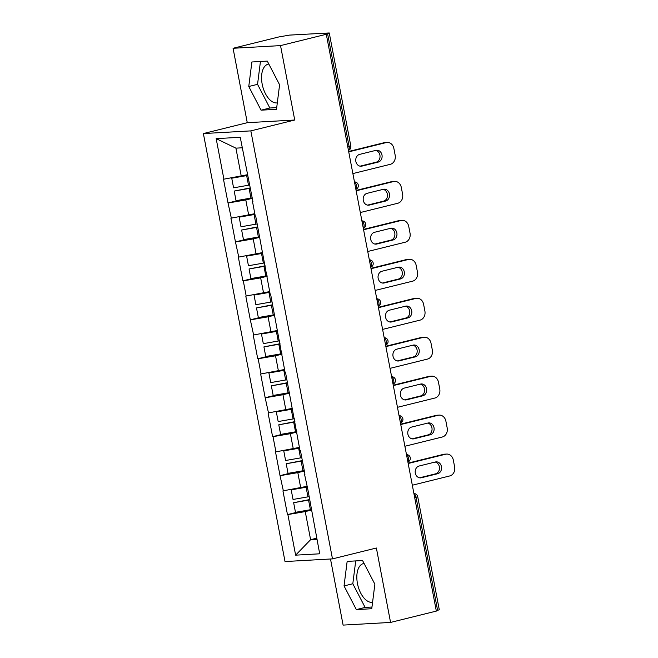 <?xml version="1.0" encoding="UTF-8"?>
<svg xmlns="http://www.w3.org/2000/svg" width="658" height="658" viewBox="0 0 658 658"><rect width="100%" height="100%" fill="white"/><g stroke="black" fill="none" stroke-linecap="round" stroke-linejoin="round"><path stroke-width="0.99" d="M364.088 563.445A19.896 10.676 -103.9 0 0 363.446 563.569A19.896 10.676 -103.9 0 0 357.442 583.49A19.896 10.676 -103.9 0 0 372.576 602.292M277.306 102.878A19.896 10.676 76.1 0 1 262.172 84.084A19.896 10.676 76.1 0 1 268.184 64.155A19.896 10.676 76.1 0 1 268.818 64.032M330.497 558.996L343.106 625.1L390.564 622.427L436.336 611.093L326.302 34.274L280.53 45.608L233.072 48.281L247.268 122.692L203.38 133.558L285.021 561.554L332.479 558.881L250.838 130.884L203.38 133.558M233.072 48.281L278.844 36.947L289.471 35.104L329.255 32.958L350.829 146.076L349.151 146.676L327.569 33.558L324.229 34.389L326.302 34.274M316.72 538.178L310.609 539.692L295.623 555.155L319.698 553.797L307.845 489.47L304.522 474.262L304.901 474.031M295.623 555.155L287.883 514.572L287.464 514.597L299.555 511.603M306.834 486.361L282.94 490.876L287.464 514.597M283.351 490.852L280.037 475.644L292.127 472.65M299.398 447.407L275.513 451.923L280.037 475.644M275.924 451.898L273.021 436.665L272.601 436.69L284.692 433.696M291.971 408.454L268.077 412.969L272.601 436.69M268.497 412.944L265.174 397.736L277.265 394.742M284.536 369.5L260.65 374.015L265.174 397.736M261.061 373.991L258.158 358.758L257.739 358.783L269.829 355.789M277.108 330.546L253.215 335.062L257.739 358.783M253.634 335.037L250.311 319.829L262.402 316.835M269.681 291.593L245.788 296.108L250.311 319.829M246.199 296.084L243.296 280.851L242.876 280.876L254.967 277.882M262.246 252.639L238.352 257.155L242.876 280.876M238.772 257.13L235.449 241.922L247.54 238.928M254.819 213.686L230.925 218.201L235.449 241.922M231.336 218.176L228.022 202.968L240.104 199.974M247.383 174.732L223.49 179.247L228.022 202.968M223.909 179.223L216.169 138.641L240.244 137.283L252.927 201.562L252.507 201.587L255.411 216.819L255.83 216.795L270.274 294.726L270.693 294.702L285.136 372.634L285.556 372.609L299.999 450.541L300.418 450.516L304.942 474.245L304.522 474.262M304.325 471.029L297.819 472.641L300.722 487.874M297.819 472.641L280.448 475.619M296.898 432.076L290.384 433.688L293.295 448.92M290.384 433.688L273.021 436.665M289.462 393.122L282.956 394.734L285.86 409.967M282.956 394.734L265.585 397.712M282.035 354.168L275.521 355.781L278.433 371.013M275.521 355.781L258.158 358.758M274.6 315.215L268.094 316.827L270.997 332.06M268.094 316.827L250.723 319.804M267.173 276.261L260.667 277.873L263.57 293.106M260.667 277.873L243.296 280.851M259.745 237.308L253.231 238.92L256.135 254.153M253.231 238.92L235.86 241.897M252.31 198.354L245.804 199.966L248.708 215.199M245.804 199.966L228.433 202.944M327.569 33.558L329.255 32.958M242.243 147.795L235.918 148.149L241.272 176.245M235.918 148.149L216.169 138.641M437.603 610.377L416.029 497.267L417.715 496.667L439.289 609.785L436.262 610.714M390.564 622.427L376.376 548.015L332.479 558.881M247.268 122.692L294.726 120.019L280.53 45.608M294.726 120.019L250.838 130.884M311.76 509.983L305.246 511.595L310.609 539.692L316.934 539.338M305.246 511.595L287.883 514.572M279.601 84.775L267.296 61.112L251.882 61.984L248.765 86.511L261.078 110.174L276.492 109.31L279.601 84.775M347.153 561.397L344.035 585.924L356.34 609.588L371.762 608.724L374.871 584.189L362.566 560.526L347.153 561.397M260.445 61.498L257.549 84.339L269.854 108.002L276.705 107.616M269.854 108.002L261.078 110.174M257.549 84.339L248.765 86.511M355.715 560.912L352.811 583.753L365.124 607.416L371.976 607.03M365.124 607.416L356.34 609.588M352.811 583.753L344.035 585.924M250.32 187.917A17.092 1.456 169.2 0 1 249.727 188.023L234.199 191.067L236.033 200.682L250.945 198.074A20.924 1.777 169.2 0 0 252.211 197.852M247.457 175.127A17.092 1.456 169.2 0 1 247.276 175.16L241.733 176.13M387.184 142.432A7.657 6.424 86.8 0 0 386.188 142.58L384.116 142.704A7.657 6.424 -93.2 0 1 385.111 142.547L387.184 142.432A7.657 6.424 86.8 0 1 393.887 148.519L395.17 155.263A7.657 6.424 86.8 0 1 390.334 164.311L352.877 173.58M386.188 142.58L348.732 151.858M359.655 154.383A5.996 5.034 86.8 0 0 355.789 161.004A5.996 5.034 86.8 0 0 361.11 166.235A5.996 5.034 86.8 0 0 361.9 166.12L378.194 162.082A5.996 5.034 86.8 0 0 382.059 155.461A5.996 5.034 86.8 0 0 376.738 150.23A5.996 5.034 86.8 0 0 375.957 150.345L359.655 154.383M384.116 142.704L348.658 151.48M360.091 166.17L376.121 162.197A5.996 5.034 86.8 0 0 380.036 156.193A5.996 5.034 86.8 0 0 375.693 150.411M232.356 177.775L231.748 178.211L233.582 187.826L248.494 185.219A20.924 1.777 169.2 0 0 249.76 184.997M247.523 175.456A20.924 1.777 169.2 0 1 246.66 175.604L231.748 178.211M250.385 188.237A20.924 1.777 169.2 0 1 249.111 188.468L234.199 191.067M257.747 226.87A17.092 1.456 169.2 0 1 257.155 226.977L241.634 230.02L243.468 239.635L258.38 237.036A20.924 1.777 169.2 0 0 259.647 236.806M254.893 214.08A17.092 1.456 169.2 0 1 254.704 214.113L249.16 215.084M394.619 181.386A7.657 6.424 86.8 0 0 393.616 181.534L391.543 181.657A7.657 6.424 -93.2 0 1 392.538 181.501L394.619 181.386A7.657 6.424 86.8 0 1 401.314 187.472L402.606 194.217A7.657 6.424 86.8 0 1 397.761 203.264L360.313 212.534M393.616 181.534L356.167 190.812M367.09 193.337A5.996 5.034 86.8 0 0 363.224 199.958A5.996 5.034 86.8 0 0 368.546 205.189A5.996 5.034 86.8 0 0 369.327 205.074L385.629 201.035A5.996 5.034 86.8 0 0 389.495 194.414A5.996 5.034 86.8 0 0 384.173 189.183A5.996 5.034 86.8 0 0 383.392 189.298L367.09 193.337M391.543 181.657L356.093 190.433M367.518 205.123L383.556 201.151A5.996 5.034 86.8 0 0 387.463 195.146A5.996 5.034 86.8 0 0 383.12 189.364M239.783 216.729L239.175 217.165L241.009 226.78L255.921 224.172A20.924 1.777 169.2 0 0 257.196 223.95M254.95 214.409A20.924 1.777 169.2 0 1 254.087 214.557L239.175 217.165M257.813 227.191A20.924 1.777 169.2 0 1 256.546 227.421L241.634 230.02M265.182 265.824A17.092 1.456 169.2 0 1 264.59 265.931L249.061 268.982L250.895 278.589L265.807 275.99A20.924 1.777 169.2 0 0 267.074 275.76M262.32 253.034A17.092 1.456 169.2 0 1 262.139 253.067L256.595 254.037M402.046 220.34A7.657 6.424 86.8 0 0 401.051 220.496L398.97 220.611A7.657 6.424 -93.2 0 1 399.974 220.455L402.046 220.34A7.657 6.424 86.8 0 1 408.75 226.434L410.033 233.171A7.657 6.424 86.8 0 1 405.196 242.218L367.74 251.488M401.051 220.496L363.594 229.765M374.517 232.29A5.996 5.034 86.8 0 0 370.651 238.912A5.996 5.034 86.8 0 0 375.973 244.143A5.996 5.034 86.8 0 0 376.754 244.028L393.056 239.989A5.996 5.034 86.8 0 0 396.922 233.368A5.996 5.034 86.8 0 0 391.6 228.137A5.996 5.034 86.8 0 0 390.819 228.252L374.517 232.29M398.97 220.611L363.52 229.387M374.953 244.077L390.984 240.104A5.996 5.034 86.8 0 0 394.899 234.1A5.996 5.034 86.8 0 0 390.556 228.318M247.219 255.682L246.61 256.118L248.444 265.733L263.356 263.126A20.924 1.777 169.2 0 0 264.623 262.904M262.386 253.363A20.924 1.777 169.2 0 1 261.522 253.511L246.61 256.118M265.24 266.145A20.924 1.777 169.2 0 1 263.973 266.375L249.061 268.982M272.609 304.777A17.092 1.456 169.2 0 1 272.017 304.884L256.497 307.936L258.331 317.543L273.234 314.943A20.924 1.777 169.2 0 0 274.509 314.713M269.755 291.988A17.092 1.456 169.2 0 1 269.566 292.02L264.022 292.991M409.482 259.293A7.657 6.424 86.8 0 0 408.478 259.449L406.405 259.565A7.657 6.424 -93.2 0 1 407.401 259.416L409.482 259.293A7.657 6.424 86.8 0 1 416.177 265.388L417.468 272.124A7.657 6.424 86.8 0 1 412.624 281.172L375.167 290.441M408.478 259.449L371.03 268.719M381.953 271.244A5.996 5.034 86.8 0 0 378.087 277.865A5.996 5.034 86.8 0 0 383.408 283.096A5.996 5.034 86.8 0 0 384.19 282.981L400.492 278.943A5.996 5.034 86.8 0 0 404.357 272.322A5.996 5.034 86.8 0 0 399.036 267.09A5.996 5.034 86.8 0 0 398.255 267.206L381.953 271.244M406.405 259.565L370.956 268.341M382.38 283.03L398.419 279.066A5.996 5.034 86.8 0 0 402.326 273.054A5.996 5.034 86.8 0 0 397.983 267.271M254.646 294.636L254.037 295.072L255.872 304.687L270.783 302.08A20.924 1.777 169.2 0 0 272.058 301.858M269.813 292.316A20.924 1.777 169.2 0 1 268.949 292.465L254.037 295.072M272.675 305.098A20.924 1.777 169.2 0 1 271.4 305.328L256.497 307.936M280.045 343.731A17.092 1.456 169.2 0 1 279.453 343.838L263.924 346.889L265.758 356.504L280.67 353.897A20.924 1.777 169.2 0 0 281.937 353.667M277.183 330.949A17.092 1.456 169.2 0 1 276.993 330.982L271.45 331.945M416.909 298.247A7.657 6.424 86.8 0 0 415.914 298.403L413.833 298.518A7.657 6.424 -93.2 0 1 414.836 298.37L416.909 298.247A7.657 6.424 86.8 0 1 423.612 304.341L424.895 311.078A7.657 6.424 86.8 0 1 420.059 320.125L382.602 329.403M415.914 298.403L378.457 307.673M389.38 310.198A5.996 5.034 86.8 0 0 385.514 316.819A5.996 5.034 86.8 0 0 390.836 322.058A5.996 5.034 86.8 0 0 391.617 321.935L407.919 317.896A5.996 5.034 86.8 0 0 411.785 311.283A5.996 5.034 86.8 0 0 406.463 306.044A5.996 5.034 86.8 0 0 405.682 306.159L389.38 310.198M413.833 298.518L378.383 307.294M389.807 321.984L405.846 318.02A5.996 5.034 86.8 0 0 409.761 312.007A5.996 5.034 86.8 0 0 405.418 306.233M262.081 333.59L261.473 334.025L263.307 343.641L278.219 341.033A20.924 1.777 169.2 0 0 279.486 340.811M277.248 331.27A20.924 1.777 169.2 0 1 276.385 331.418L261.473 334.025M280.102 344.06A20.924 1.777 169.2 0 1 278.836 344.282L263.924 346.889M287.472 382.685A17.092 1.456 169.2 0 1 286.88 382.791L271.351 385.843L273.185 395.458L288.097 392.851A20.924 1.777 169.2 0 0 289.372 392.62M284.618 369.903A17.092 1.456 169.2 0 1 284.429 369.936L278.885 370.898M424.344 337.2A7.657 6.424 86.8 0 0 423.341 337.357L421.268 337.472A7.657 6.424 -93.2 0 1 422.263 337.324L424.344 337.2A7.657 6.424 86.8 0 1 431.039 343.295L432.331 350.031A7.657 6.424 86.8 0 1 427.486 359.079L390.029 368.357M423.341 337.357L385.884 346.626M396.815 349.151A5.996 5.034 86.8 0 0 392.949 355.772A5.996 5.034 86.8 0 0 398.271 361.012A5.996 5.034 86.8 0 0 399.052 360.888L415.354 356.85A5.996 5.034 86.8 0 0 419.22 350.237A5.996 5.034 86.8 0 0 413.898 344.998A5.996 5.034 86.8 0 0 413.117 345.121L396.815 349.151M421.268 337.472L385.818 346.248M397.243 360.938L413.273 356.973A5.996 5.034 86.8 0 0 417.188 350.961A5.996 5.034 86.8 0 0 412.846 345.187M269.509 372.543L268.9 372.979L270.734 382.594L285.646 379.987A20.924 1.777 169.2 0 0 286.913 379.765M284.675 370.224A20.924 1.777 169.2 0 1 283.812 370.372L268.9 372.979M287.538 383.014A20.924 1.777 169.2 0 1 286.263 383.236L271.351 385.843M294.907 421.638A17.092 1.456 169.2 0 1 294.315 421.745L278.786 424.797L280.621 434.412L295.532 431.804A20.924 1.777 169.2 0 0 296.799 431.574M292.045 408.857A17.092 1.456 169.2 0 1 291.856 408.889L286.312 409.852M431.771 376.162A7.657 6.424 86.8 0 0 430.776 376.31L428.695 376.425A7.657 6.424 -93.2 0 1 429.699 376.277L431.771 376.162A7.657 6.424 86.8 0 1 438.475 382.249L439.758 388.993A7.657 6.424 86.8 0 1 434.913 398.032L397.465 407.31M430.776 376.31L393.32 385.58M404.242 388.105A5.996 5.034 86.8 0 0 400.377 394.726A5.996 5.034 86.8 0 0 405.698 399.965A5.996 5.034 86.8 0 0 406.479 399.842L422.781 395.812A5.996 5.034 86.8 0 0 426.647 389.191A5.996 5.034 86.8 0 0 421.326 383.951A5.996 5.034 86.8 0 0 420.544 384.075L404.242 388.105M428.695 376.425L393.245 385.201M404.67 399.891L420.709 395.927A5.996 5.034 86.8 0 0 424.624 389.914A5.996 5.034 86.8 0 0 420.281 384.14M276.944 411.497L276.335 411.933L278.169 421.548L293.081 418.94A20.924 1.777 169.2 0 0 294.348 418.718M292.111 409.177A20.924 1.777 169.2 0 1 291.247 409.334L276.335 411.933M294.965 421.967A20.924 1.777 169.2 0 1 293.698 422.189L278.786 424.797M302.335 460.6A17.092 1.456 169.2 0 1 301.742 460.699L286.214 463.75L288.048 473.365L302.96 470.758A20.924 1.777 169.2 0 0 304.235 470.536M299.48 447.81A17.092 1.456 169.2 0 1 299.291 447.843L293.748 448.814M439.199 415.116A7.657 6.424 86.8 0 0 438.203 415.264L436.131 415.379A7.657 6.424 -93.2 0 1 437.126 415.231L439.199 415.116A7.657 6.424 86.8 0 1 445.902 421.202L447.185 427.947A7.657 6.424 86.8 0 1 442.349 436.986L404.892 446.264M438.203 415.264L400.747 424.533M411.678 427.058A5.996 5.034 86.8 0 0 407.812 433.68A5.996 5.034 86.8 0 0 413.134 438.919A5.996 5.034 86.8 0 0 413.915 438.796L430.217 434.765A5.996 5.034 86.8 0 0 434.083 428.144A5.996 5.034 86.8 0 0 428.761 422.905A5.996 5.034 86.8 0 0 427.971 423.028L411.678 427.058M436.131 415.379L400.681 424.155M412.105 438.853L428.136 434.88A5.996 5.034 86.8 0 0 432.051 428.868A5.996 5.034 86.8 0 0 427.708 423.094M284.371 450.45L283.762 450.886L285.597 460.501L300.509 457.894A20.924 1.777 169.2 0 0 301.775 457.672M299.538 448.131A20.924 1.777 169.2 0 1 298.674 448.287L283.762 450.886M302.4 460.921A20.924 1.777 169.2 0 1 301.125 461.143L286.214 463.75M309.77 499.554A17.092 1.456 169.2 0 1 309.178 499.652L293.649 502.704L295.483 512.319L310.395 509.711A20.924 1.777 169.2 0 0 311.662 509.489M306.908 486.764A17.092 1.456 169.2 0 1 306.718 486.797L301.175 487.767M446.634 454.069A7.657 6.424 86.8 0 0 445.639 454.217L443.558 454.333A7.657 6.424 -93.2 0 1 444.561 454.185L446.634 454.069A7.657 6.424 86.8 0 1 453.337 460.156L454.62 466.9A7.657 6.424 86.8 0 1 449.776 475.94L412.327 485.217M445.639 454.217L408.182 463.495M419.105 466.02A5.996 5.034 86.8 0 0 415.239 472.633A5.996 5.034 86.8 0 0 420.561 477.873A5.996 5.034 86.8 0 0 421.342 477.749L437.644 473.719A5.996 5.034 86.8 0 0 441.51 467.098A5.996 5.034 86.8 0 0 436.188 461.858A5.996 5.034 86.8 0 0 435.407 461.982L419.105 466.02M443.558 454.333L408.108 463.109M419.533 477.807L435.571 473.834A5.996 5.034 86.8 0 0 439.486 467.822A5.996 5.034 86.8 0 0 435.144 462.048M291.807 489.404L291.198 489.84L293.032 499.455L307.936 496.856A20.924 1.777 169.2 0 0 309.211 496.625M306.973 487.085A20.924 1.777 169.2 0 1 306.11 487.241L291.198 489.84M309.828 499.874A20.924 1.777 169.2 0 1 308.561 500.096L293.649 502.704M347.811 147.005L349.151 146.676A3.825 2.056 76.1 0 1 348.436 150.287M413.964 493.804A3.825 2.056 -103.9 0 1 416.029 497.267L414.688 497.596M355.863 189.241A3.825 2.056 76.1 0 0 356.578 185.63A3.825 2.056 -103.9 0 0 354.514 182.176M363.298 228.194A3.825 2.056 76.1 0 0 364.014 224.584A3.825 2.056 -103.9 0 0 361.949 221.129M370.725 267.156A3.825 2.056 76.1 0 0 371.441 263.537A3.825 2.056 -103.9 0 0 369.377 260.083M378.161 306.11A3.825 2.056 76.1 0 0 378.876 302.491A3.825 2.056 -103.9 0 0 376.812 299.036M385.588 345.063A3.825 2.056 76.1 0 0 386.304 341.444A3.825 2.056 -103.9 0 0 384.239 337.99M393.023 384.017A3.825 2.056 76.1 0 0 393.731 380.398A3.825 2.056 -103.9 0 0 391.675 376.944M400.451 422.971A3.825 2.056 76.1 0 0 401.166 419.36A3.825 2.056 -103.9 0 0 399.102 415.897M407.878 461.924A3.825 2.056 76.1 0 0 408.593 458.313A3.825 2.056 -103.9 0 0 406.529 454.851M246.66 175.604L248.494 185.219M249.111 188.468L250.945 198.074M361.9 166.12L360.321 166.211M378.194 162.082L376.121 162.197M254.087 214.557L255.921 224.172M256.546 227.421L258.38 237.036M369.327 205.074L367.756 205.164M385.629 201.035L383.556 201.151M261.522 253.511L263.356 263.126M263.973 266.375L265.807 275.99M376.754 244.028L375.183 244.118M393.056 239.989L390.984 240.104M268.949 292.465L270.783 302.08M271.4 305.328L273.234 314.943M384.19 282.981L382.619 283.072M400.492 278.943L398.419 279.066M276.385 331.418L278.219 341.033M278.836 344.282L280.67 353.897M391.617 321.935L390.046 322.025M407.919 317.896L405.846 318.02M283.812 370.372L285.646 379.987M286.263 383.236L288.097 392.851M399.052 360.888L397.481 360.979M415.354 356.85L413.273 356.973M291.247 409.334L293.081 418.94M293.698 422.189L295.532 431.804M406.479 399.842L404.909 399.932M422.781 395.812L420.709 395.927M298.674 448.287L300.509 457.894M301.125 461.143L302.96 470.758M413.915 438.796L412.344 438.886M430.217 434.765L428.136 434.88M306.11 487.241L307.936 496.856M308.561 500.096L310.395 509.711M421.342 477.749L419.771 477.84M437.644 473.719L435.571 473.834M348.452 150.361A3.825 3.825 0 0 0 350.829 146.076M355.879 189.323A3.825 3.825 0 0 0 354.465 181.921M363.306 228.277A3.825 3.825 0 0 0 361.9 220.874M370.742 267.23A3.825 3.825 0 0 0 369.327 259.828M378.169 306.184A3.825 3.825 0 0 0 376.763 298.781M385.604 345.137A3.825 3.825 0 0 0 384.19 337.735M393.032 384.091A3.825 3.825 0 0 0 391.625 376.689M400.467 423.045A3.825 3.825 0 0 0 399.052 415.642M407.894 461.998A3.825 3.825 0 0 0 406.488 454.604M417.715 496.667A3.825 3.825 0 0 0 413.915 493.558"/></g></svg>
